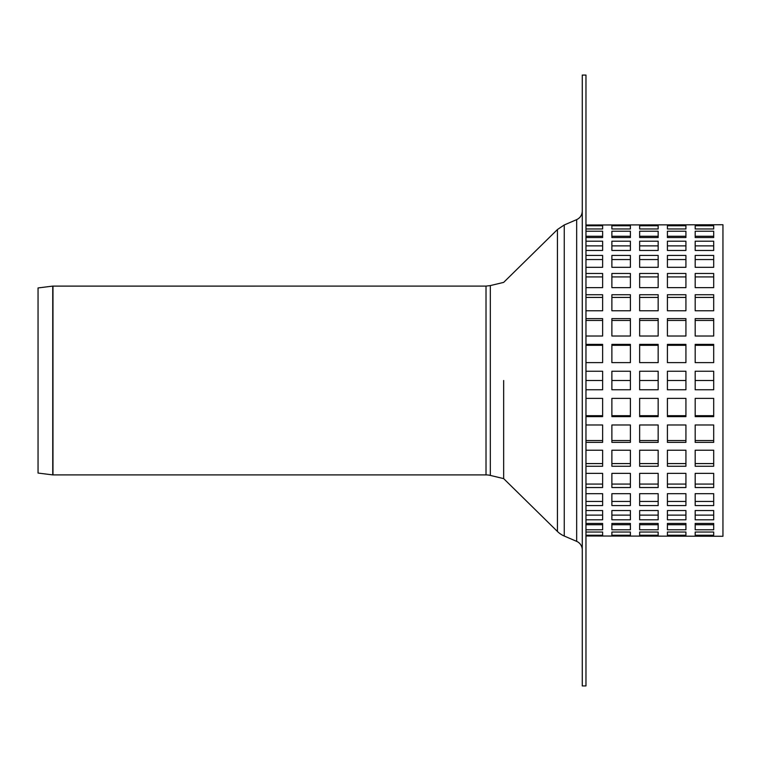 <?xml version="1.0" encoding="UTF-8"?>
<svg xmlns="http://www.w3.org/2000/svg" width="761" height="761" viewBox="0 0 761 761"><rect width="100%" height="100%" fill="white"/><g stroke="black" fill="none" stroke-linecap="round" stroke-linejoin="round"><path stroke-width="1.14" d="M52.975 286.098L52.975 474.902A1.855 1.855 0 0 1 52.747 474.893L52.747 286.107L486.013 286.098L486.013 474.902A18.511 18.511 0 0 1 490.322 475.416L503.658 478.612L557.442 531.473A22.212 22.212 0 0 0 564.253 536.039L576.667 541.366A9.256 9.256 0 0 1 582.27 549.87M52.747 286.107L38.05 287.943L38.05 473.057L52.747 474.893M503.658 380.5L503.658 478.612L503.658 380.5M582.27 380.5L582.27 685.927L585.97 685.927L585.97 75.073L582.27 75.073L582.27 380.5M585.97 535.991L722.95 536.267L722.95 224.733L585.97 225.009M585.97 532.025L602.626 532.025L602.626 535.24L585.97 535.24M585.97 523.454L602.626 523.454L602.626 529.78L585.97 529.78M585.97 524.729L602.626 524.729L602.626 523.454M585.97 510.536L602.626 510.536L602.626 519.792L585.97 519.792M585.97 515.13L602.626 515.13M585.97 493.67L602.626 493.67L602.626 505.561L585.97 505.561M585.97 501.442L602.626 501.442M585.97 473.361L602.626 473.361L602.626 487.535L585.97 487.535M585.97 484.082L602.626 484.082M585.97 450.227L602.626 450.227L602.626 466.265L585.97 466.265M585.97 463.573L602.626 463.573M585.97 424.98L602.626 424.98L602.626 442.379L585.97 442.379M585.97 440.543L602.626 440.543M585.97 398.384L602.626 398.384L602.626 416.619L585.97 416.619M585.97 415.687L602.626 415.687M585.97 371.244L602.626 371.244L602.626 389.756L585.97 389.756M585.97 344.381L602.626 344.381L602.626 362.617L585.97 362.617M602.626 345.313L585.97 345.313M585.97 318.621L602.626 318.621L602.626 336.02L585.97 336.02M602.626 320.457L585.97 320.457M585.97 294.735L602.626 294.735L602.626 310.773L585.97 310.773M602.626 297.427L585.97 297.427M585.97 273.465L602.626 273.465L602.626 287.639L585.97 287.639M602.626 276.918L585.97 276.918M585.97 255.439L602.626 255.439L602.626 267.33L585.97 267.33M602.626 259.558L585.97 259.558M585.97 241.208L602.626 241.208L602.626 250.464L585.97 250.464M602.626 245.87L585.97 245.87M585.97 231.22L602.626 231.22L602.626 237.546L585.97 237.546M602.626 237.546L602.626 236.271L585.97 236.271M585.97 225.76L602.626 225.76L602.626 228.975L585.97 228.975M630.393 535.24L611.882 535.24L611.882 532.025L630.393 532.025L630.393 535.24M630.393 529.78L611.882 529.78L611.882 523.454L611.882 524.729L630.393 524.729L630.393 523.454L630.393 529.78M611.882 523.454L630.393 523.454M630.393 519.792L611.882 519.792L611.882 510.536L630.393 510.536L630.393 519.792M611.882 515.13L630.393 515.13M630.393 505.561L611.882 505.561L611.882 493.67L630.393 493.67L630.393 505.561M611.882 501.442L630.393 501.442M630.393 487.535L611.882 487.535L611.882 473.361L630.393 473.361L630.393 487.535M611.882 484.082L630.393 484.082M630.393 466.265L611.882 466.265L611.882 450.227L630.393 450.227L630.393 466.265M611.882 463.573L630.393 463.573M630.393 442.379L611.882 442.379L611.882 424.98L630.393 424.98L630.393 442.379M611.882 440.543L630.393 440.543M630.393 416.619L611.882 416.619L611.882 398.384L630.393 398.384L630.393 416.619M611.882 415.687L630.393 415.687M630.393 389.756L611.882 389.756L611.882 371.244L630.393 371.244L630.393 389.756M630.393 362.617L611.882 362.617L611.882 344.381L630.393 344.381L630.393 362.617M630.393 345.313L611.882 345.313M630.393 336.02L611.882 336.02L611.882 318.621L630.393 318.621L630.393 336.02M630.393 320.457L611.882 320.457M630.393 310.773L611.882 310.773L611.882 294.735L630.393 294.735L630.393 310.773M630.393 297.427L611.882 297.427M630.393 287.639L611.882 287.639L611.882 273.465L630.393 273.465L630.393 287.639M630.393 276.918L611.882 276.918M630.393 267.33L611.882 267.33L611.882 255.439L630.393 255.439L630.393 267.33M630.393 259.558L611.882 259.558M630.393 250.464L611.882 250.464L611.882 241.208L630.393 241.208L630.393 250.464M630.393 245.87L611.882 245.87M630.393 237.546L611.882 237.546L611.882 231.22L630.393 231.22L630.393 237.546L630.393 236.271L611.882 236.271L611.882 237.546M630.393 228.975L611.882 228.975L611.882 225.76L630.393 225.76L630.393 228.975M658.16 535.24L639.649 535.24L639.649 532.025L658.16 532.025L658.16 535.24M658.16 529.78L639.649 529.78L639.649 523.454L639.649 524.729L658.16 524.729L658.16 523.454L658.16 529.78M639.649 523.454L658.16 523.454M658.16 519.792L639.649 519.792L639.649 510.536L658.16 510.536L658.16 519.792M639.649 515.13L658.16 515.13M658.16 505.561L639.649 505.561L639.649 493.67L658.16 493.67L658.16 505.561M639.649 501.442L658.16 501.442M658.16 487.535L639.649 487.535L639.649 473.361L658.16 473.361L658.16 487.535M639.649 484.082L658.16 484.082M658.16 466.265L639.649 466.265L639.649 450.227L658.16 450.227L658.16 466.265M639.649 463.573L658.16 463.573M658.16 442.379L639.649 442.379L639.649 424.98L658.16 424.98L658.16 442.379M639.649 440.543L658.16 440.543M658.16 416.619L639.649 416.619L639.649 398.384L658.16 398.384L658.16 416.619M639.649 415.687L658.16 415.687M658.16 389.756L639.649 389.756L639.649 371.244L658.16 371.244L658.16 389.756M658.16 362.617L639.649 362.617L639.649 344.381L658.16 344.381L658.16 362.617M658.16 345.313L639.649 345.313M658.16 336.02L639.649 336.02L639.649 318.621L658.16 318.621L658.16 336.02M658.16 320.457L639.649 320.457M658.16 310.773L639.649 310.773L639.649 294.735L658.16 294.735L658.16 310.773M658.16 297.427L639.649 297.427M658.16 287.639L639.649 287.639L639.649 273.465L658.16 273.465L658.16 287.639M658.16 276.918L639.649 276.918M658.16 267.33L639.649 267.33L639.649 255.439L658.16 255.439L658.16 267.33M658.16 259.558L639.649 259.558M658.16 250.464L639.649 250.464L639.649 241.208L658.16 241.208L658.16 250.464M658.16 245.87L639.649 245.87M658.16 237.546L639.649 237.546L639.649 231.22L658.16 231.22L658.16 237.546L658.16 236.271L639.649 236.271L639.649 237.546M658.16 228.975L639.649 228.975L639.649 225.76L658.16 225.76L658.16 228.975M685.927 535.24L667.416 535.24L667.416 532.025L685.927 532.025L685.927 535.24M685.927 529.78L667.416 529.78L667.416 523.454L667.416 524.729L685.927 524.729L685.927 523.454L685.927 529.78M667.416 523.454L685.927 523.454M685.927 519.792L667.416 519.792L667.416 510.536L685.927 510.536L685.927 519.792M667.416 515.13L685.927 515.13M685.927 505.561L667.416 505.561L667.416 493.67L685.927 493.67L685.927 505.561M667.416 501.442L685.927 501.442M685.927 487.535L667.416 487.535L667.416 473.361L685.927 473.361L685.927 487.535M667.416 484.082L685.927 484.082M685.927 466.265L667.416 466.265L667.416 450.227L685.927 450.227L685.927 466.265M667.416 463.573L685.927 463.573M685.927 442.379L667.416 442.379L667.416 424.98L685.927 424.98L685.927 442.379M667.416 440.543L685.927 440.543M685.927 416.619L667.416 416.619L667.416 398.384L685.927 398.384L685.927 416.619M667.416 415.687L685.927 415.687M685.927 389.756L667.416 389.756L667.416 371.244L685.927 371.244L685.927 389.756M685.927 362.617L667.416 362.617L667.416 344.381L685.927 344.381L685.927 362.617M685.927 345.313L667.416 345.313M685.927 336.02L667.416 336.02L667.416 318.621L685.927 318.621L685.927 336.02M685.927 320.457L667.416 320.457M685.927 310.773L667.416 310.773L667.416 294.735L685.927 294.735L685.927 310.773M685.927 297.427L667.416 297.427M685.927 287.639L667.416 287.639L667.416 273.465L685.927 273.465L685.927 287.639M685.927 276.918L667.416 276.918M685.927 267.33L667.416 267.33L667.416 255.439L685.927 255.439L685.927 267.33M685.927 259.558L667.416 259.558M685.927 250.464L667.416 250.464L667.416 241.208L685.927 241.208L685.927 250.464M685.927 245.87L667.416 245.87M685.927 237.546L667.416 237.546L667.416 231.22L685.927 231.22L685.927 237.546L685.927 236.271L667.416 236.271L667.416 237.546M685.927 228.975L667.416 228.975L667.416 225.76L685.927 225.76L685.927 228.975M713.694 535.24L695.183 535.24L695.183 532.025L713.694 532.025L713.694 535.24M713.694 529.78L695.183 529.78L695.183 523.454L695.183 524.729L713.694 524.729L713.694 523.454L713.694 529.78M695.183 523.454L713.694 523.454M713.694 519.792L695.183 519.792L695.183 510.536L713.694 510.536L713.694 519.792M695.183 515.13L713.694 515.13M713.694 505.561L695.183 505.561L695.183 493.67L713.694 493.67L713.694 505.561M695.183 501.442L713.694 501.442M713.694 487.535L695.183 487.535L695.183 473.361L713.694 473.361L713.694 487.535M695.183 484.082L713.694 484.082M713.694 466.265L695.183 466.265L695.183 450.227L713.694 450.227L713.694 466.265M695.183 463.573L713.694 463.573M713.694 442.379L695.183 442.379L695.183 424.98L713.694 424.98L713.694 442.379M695.183 440.543L713.694 440.543M713.694 416.619L695.183 416.619L695.183 398.384L713.694 398.384L713.694 416.619M695.183 415.687L713.694 415.687M713.694 389.756L695.183 389.756L695.183 371.244L713.694 371.244L713.694 389.756M713.694 362.617L695.183 362.617L695.183 344.381L713.694 344.381L713.694 362.617M713.694 345.313L695.183 345.313M713.694 336.02L695.183 336.02L695.183 318.621L713.694 318.621L713.694 336.02M713.694 320.457L695.183 320.457M713.694 310.773L695.183 310.773L695.183 294.735L713.694 294.735L713.694 310.773M713.694 297.427L695.183 297.427M713.694 287.639L695.183 287.639L695.183 273.465L713.694 273.465L713.694 287.639M713.694 276.918L695.183 276.918M713.694 267.33L695.183 267.33L695.183 255.439L713.694 255.439L713.694 267.33M713.694 259.558L695.183 259.558M713.694 250.464L695.183 250.464L695.183 241.208L713.694 241.208L713.694 250.464M713.694 245.87L695.183 245.87M713.694 237.546L695.183 237.546L695.183 231.22L713.694 231.22L713.694 237.546L713.694 236.271L695.183 236.271L695.183 237.546M713.694 228.975L695.183 228.975L695.183 225.76L713.694 225.76L713.694 228.975M713.694 380.5L695.183 380.5M685.927 380.5L667.416 380.5M658.16 380.5L639.649 380.5M630.393 380.5L611.882 380.5M602.626 380.5L585.97 380.5M486.013 286.098L490.322 285.584L490.322 475.416M490.322 285.584L503.658 282.388L557.442 229.527L557.442 531.473M557.442 229.527L564.253 224.961L564.253 536.039M564.253 224.961L576.667 219.634L576.667 541.366M52.975 474.902L486.013 474.902M576.667 219.634C580.224 217.912 582.089 215.078 582.27 211.13"/></g></svg>
